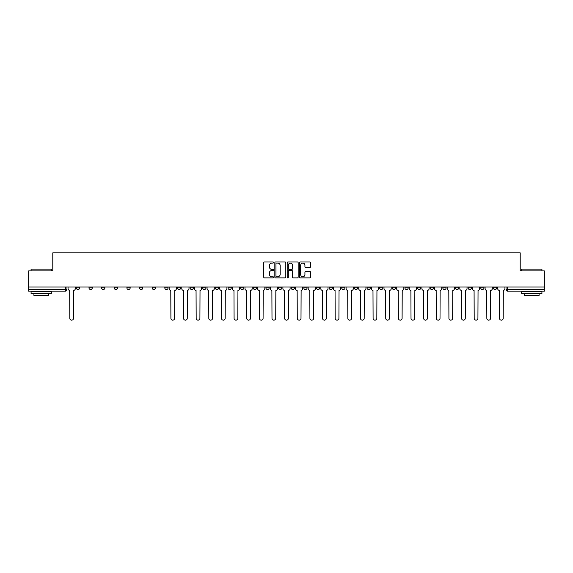 <?xml version="1.0" encoding="UTF-8"?>
<svg xmlns="http://www.w3.org/2000/svg" width="573" height="573" viewBox="0 0 573 573"><rect width="100%" height="100%" fill="white"/><g stroke="black" fill="none" stroke-linecap="round" stroke-linejoin="round"><path stroke-width="0.86" d="M273.536 262.541A0.559 0.559 0 0 0 272.984 261.983L264.533 261.983A0.795 0.795 0 0 0 263.738 262.778L263.738 277.088A0.795 0.795 0 0 0 264.533 277.884L272.984 277.884A0.559 0.559 0 0 0 273.536 277.332A0.559 0.559 0 0 0 272.984 276.773L271.889 276.773A2.543 2.543 0 0 1 269.346 274.231L269.346 273.035A2.543 2.543 0 0 1 271.889 270.492L272.984 270.492A0.559 0.559 0 0 0 273.536 269.933A0.559 0.559 0 0 0 272.984 269.374L271.889 269.374A2.543 2.543 0 0 1 269.346 266.832L269.346 265.643A2.543 2.543 0 0 1 271.889 263.093L272.984 263.093A0.559 0.559 0 0 0 273.536 262.541M493.396 287.03L493.396 287.918L496.633 287.918A1.619 1.619 0 0 1 495.015 289.537A1.619 1.619 0 0 1 493.396 287.918L493.396 287.03M417.574 287.03L417.574 287.918L420.811 287.918A1.619 1.619 0 0 1 419.192 289.537A1.619 1.619 0 0 1 417.574 287.918L417.574 287.03M404.932 287.03L404.932 287.918L408.177 287.918A1.619 1.619 0 0 1 406.558 289.537A1.619 1.619 0 0 1 404.932 287.918L404.932 287.03M329.11 287.03L329.11 287.918L332.354 287.918A1.619 1.619 0 0 1 330.728 289.537A1.619 1.619 0 0 1 329.11 287.918L329.11 287.03M316.475 287.03L316.475 287.918L319.713 287.918A1.619 1.619 0 0 1 318.094 289.537A1.619 1.619 0 0 1 316.475 287.918L316.475 287.03M303.833 287.03L303.833 287.918L307.078 287.918A1.619 1.619 0 0 1 305.459 289.537A1.619 1.619 0 0 1 303.833 287.918L303.833 287.03M278.564 287.03L278.564 287.918L281.801 287.918A1.619 1.619 0 0 1 280.183 289.537A1.619 1.619 0 0 1 278.564 287.918L278.564 287.03M253.287 287.918L253.287 287.03L253.287 287.918A1.619 1.619 0 0 0 254.906 289.537A1.619 1.619 0 0 1 253.287 287.918L256.525 287.918A1.619 1.619 0 0 1 254.906 289.537A1.619 1.619 0 0 0 256.525 287.918L256.525 287.03L256.525 287.918M240.646 287.918L240.646 287.03L240.646 287.918A1.619 1.619 0 0 0 242.272 289.537A1.619 1.619 0 0 1 240.646 287.918L243.89 287.918A1.619 1.619 0 0 1 242.272 289.537M228.011 287.918L228.011 287.03L228.011 287.918A1.619 1.619 0 0 0 229.63 289.537A1.619 1.619 0 0 1 228.011 287.918L231.256 287.918A1.619 1.619 0 0 1 229.63 289.537A1.619 1.619 0 0 0 231.256 287.918L231.256 287.03L231.256 287.918M215.376 287.03L215.376 287.918L218.614 287.918A1.619 1.619 0 0 1 216.995 289.537A1.619 1.619 0 0 1 215.376 287.918L215.376 287.03M202.735 287.03L202.735 287.918L205.979 287.918A1.619 1.619 0 0 1 204.36 289.537A1.619 1.619 0 0 1 202.735 287.918L202.735 287.03M190.1 287.03L190.1 287.918L193.337 287.918A1.619 1.619 0 0 1 191.719 289.537A1.619 1.619 0 0 1 190.1 287.918L190.1 287.03M177.465 287.918L177.465 287.03L177.465 287.918A1.619 1.619 0 0 0 179.084 289.537A1.619 1.619 0 0 1 177.465 287.918L180.703 287.918A1.619 1.619 0 0 1 179.084 289.537M152.189 287.918L152.189 287.03L152.189 287.918A1.619 1.619 0 0 0 153.808 289.537A1.619 1.619 0 0 1 152.189 287.918L155.426 287.918A1.619 1.619 0 0 1 153.808 289.537A1.619 1.619 0 0 0 155.426 287.918L155.426 287.03L155.426 287.918M139.554 287.918L139.554 287.03L139.554 287.918A1.619 1.619 0 0 0 141.173 289.537A1.619 1.619 0 0 1 139.554 287.918L142.792 287.918A1.619 1.619 0 0 1 141.173 289.537A1.619 1.619 0 0 0 142.792 287.918L142.792 287.03L142.792 287.918M126.912 287.918L126.912 287.03L126.912 287.918A1.619 1.619 0 0 0 128.531 289.537A1.619 1.619 0 0 1 126.912 287.918L130.157 287.918A1.619 1.619 0 0 1 128.531 289.537A1.619 1.619 0 0 0 130.157 287.918L130.157 287.03L130.157 287.918M114.278 287.918L114.278 287.03L114.278 287.918A1.619 1.619 0 0 0 115.896 289.537A1.619 1.619 0 0 1 114.278 287.918L117.515 287.918A1.619 1.619 0 0 1 115.896 289.537M101.636 287.918L101.636 287.03L101.636 287.918A1.619 1.619 0 0 0 103.262 289.537A1.619 1.619 0 0 1 101.636 287.918L104.88 287.918A1.619 1.619 0 0 1 103.262 289.537A1.619 1.619 0 0 0 104.88 287.918L104.88 287.03L104.88 287.918M89.001 287.918L89.001 287.03L89.001 287.918A1.619 1.619 0 0 0 90.62 289.537A1.619 1.619 0 0 1 89.001 287.918L92.239 287.918A1.619 1.619 0 0 1 90.62 289.537A1.619 1.619 0 0 0 92.239 287.918L92.239 287.03L92.239 287.918M309.735 267.591A0.795 0.795 0 0 0 310.53 266.796L310.53 262.778A0.795 0.795 0 0 0 309.735 261.983L300.352 261.983A0.795 0.795 0 0 0 299.557 262.778L299.557 277.088A0.795 0.795 0 0 0 300.352 277.884L309.735 277.884A0.795 0.795 0 0 0 310.53 277.088L310.53 272.239A0.795 0.795 0 0 0 309.735 271.444L305.724 271.444A0.795 0.795 0 0 0 304.929 272.239L304.929 274.646A2.127 2.127 0 0 1 302.802 276.773A2.127 2.127 0 0 1 300.675 274.646L300.675 265.22A2.127 2.127 0 0 1 302.802 263.093A2.127 2.127 0 0 1 304.929 265.22L304.929 266.796A0.795 0.795 0 0 0 305.724 267.591L309.735 267.591M28.65 287.03L28.65 270.907L52.788 270.907L52.788 252.843L520.212 252.843L520.212 270.907L544.35 270.907L544.35 287.03L28.65 287.03L28.65 289.537L66.969 289.537L66.969 287.03L66.969 289.537A1.619 1.619 0 0 1 65.343 291.156L28.65 291.156L28.65 289.537M285.805 262.778A0.795 0.795 0 0 0 285.01 261.983L275.627 261.983A0.795 0.795 0 0 0 274.832 262.778L274.832 277.088A0.795 0.795 0 0 0 275.627 277.884L285.01 277.884A0.795 0.795 0 0 0 285.805 277.088L285.805 262.778M287.99 261.983L297.373 261.983A0.795 0.795 0 0 1 298.168 262.778L298.168 277.088A0.795 0.795 0 0 1 297.373 277.884L293.362 277.884A0.795 0.795 0 0 1 292.559 277.088L292.559 271.287A0.795 0.795 0 0 0 291.764 270.492L289.107 270.492A0.795 0.795 0 0 0 288.312 271.287L288.312 277.332A0.559 0.559 0 0 1 287.753 277.884A0.559 0.559 0 0 1 287.195 277.332L287.195 262.778A0.795 0.795 0 0 1 287.99 261.983M506.031 287.03L506.031 289.537L544.35 289.537L544.35 291.156L507.657 291.156A1.619 1.619 0 0 1 506.031 289.537A1.619 1.619 0 0 0 507.657 291.156L507.657 287.03M544.35 287.03L544.35 289.537M496.633 287.03L496.633 287.918A1.619 1.619 0 0 1 495.015 289.537M483.999 287.03L483.999 287.918A1.619 1.619 0 0 1 482.38 289.537A1.619 1.619 0 0 1 480.761 287.918L483.999 287.918M480.761 287.03L480.761 287.918M471.364 287.03L471.364 287.918A1.619 1.619 0 0 1 469.738 289.537A1.619 1.619 0 0 1 468.12 287.918L471.364 287.918M468.12 287.03L468.12 287.918M458.722 287.03L458.722 287.918A1.619 1.619 0 0 1 457.104 289.537A1.619 1.619 0 0 1 455.485 287.918A1.619 1.619 0 0 0 457.104 289.537M455.485 287.03L455.485 287.918L458.722 287.918M446.088 287.03L446.088 287.918A1.619 1.619 0 0 1 444.469 289.537A1.619 1.619 0 0 1 442.843 287.918L446.088 287.918M442.843 287.03L442.843 287.918M433.446 287.03L433.446 287.918A1.619 1.619 0 0 1 431.827 289.537A1.619 1.619 0 0 1 430.208 287.918L433.446 287.918M430.208 287.03L430.208 287.918M420.811 287.03L420.811 287.918M408.177 287.03L408.177 287.918L408.177 287.03M395.535 287.03L395.535 287.918A1.619 1.619 0 0 1 393.916 289.537A1.619 1.619 0 0 1 392.297 287.918L395.535 287.918M392.297 287.03L392.297 287.918M382.9 287.03L382.9 287.918A1.619 1.619 0 0 1 381.281 289.537A1.619 1.619 0 0 1 379.663 287.918L382.9 287.918M379.663 287.03L379.663 287.918M370.265 287.03L370.265 287.918A1.619 1.619 0 0 1 368.64 289.537A1.619 1.619 0 0 1 367.021 287.918L370.265 287.918M367.021 287.03L367.021 287.918M357.624 287.03L357.624 287.918A1.619 1.619 0 0 1 356.005 289.537A1.619 1.619 0 0 1 354.386 287.918L357.624 287.918M354.386 287.03L354.386 287.918M344.989 287.03L344.989 287.918A1.619 1.619 0 0 1 343.37 289.537A1.619 1.619 0 0 1 341.744 287.918L344.989 287.918M341.744 287.03L341.744 287.918M332.354 287.03L332.354 287.918A1.619 1.619 0 0 1 330.728 289.537M319.713 287.03L319.713 287.918M307.078 287.918L307.078 287.03L307.078 287.918A1.619 1.619 0 0 1 305.459 289.537M294.436 287.03L294.436 287.918A1.619 1.619 0 0 1 292.817 289.537A1.619 1.619 0 0 1 291.199 287.918A1.619 1.619 0 0 0 292.817 289.537A1.619 1.619 0 0 0 294.436 287.918L291.199 287.918L291.199 287.03M281.801 287.918L281.801 287.03L281.801 287.918A1.619 1.619 0 0 1 280.183 289.537M269.167 287.03L269.167 287.918A1.619 1.619 0 0 1 267.541 289.537A1.619 1.619 0 0 1 265.922 287.918A1.619 1.619 0 0 0 267.541 289.537M265.922 287.03L265.922 287.918L269.167 287.918M243.89 287.03L243.89 287.918L243.89 287.03M218.614 287.918L218.614 287.03L218.614 287.918A1.619 1.619 0 0 1 216.995 289.537M205.979 287.918L205.979 287.03L205.979 287.918A1.619 1.619 0 0 1 204.36 289.537M193.337 287.918L193.337 287.03L193.337 287.918A1.619 1.619 0 0 1 191.719 289.537M180.703 287.03L180.703 287.918L180.703 287.03M168.068 287.918L168.068 287.03L168.068 287.918A1.619 1.619 0 0 1 166.442 289.537A1.619 1.619 0 0 1 164.823 287.918L168.068 287.918A1.619 1.619 0 0 1 166.442 289.537M164.823 287.03L164.823 287.918M117.515 287.03L117.515 287.918L117.515 287.03M79.604 287.918L79.604 287.03L79.604 287.918A1.619 1.619 0 0 1 77.985 289.537A1.619 1.619 0 0 1 76.367 287.918L79.604 287.918A1.619 1.619 0 0 1 77.985 289.537M76.367 287.03L76.367 287.918M65.343 287.03L65.343 291.156A1.619 1.619 0 0 0 66.969 289.537M276.501 263.093A0.559 0.559 0 0 0 275.942 263.652L275.942 276.215A0.559 0.559 0 0 0 276.501 276.773L277.654 276.773A2.543 2.543 0 0 0 280.197 274.231L280.197 265.643A2.543 2.543 0 0 0 277.654 263.093L276.501 263.093M292.559 265.263A2.127 2.127 0 0 0 290.439 263.136A2.127 2.127 0 0 0 288.312 265.263L288.312 268.579A0.795 0.795 0 0 0 289.107 269.374L291.764 269.374A0.795 0.795 0 0 0 292.559 268.579L292.559 265.263M68.058 287.03L68.058 288.728A1.619 1.619 0 0 0 69.684 290.346L69.806 318.294A1.862 1.862 0 0 0 71.668 320.157A1.862 1.862 0 0 0 73.53 318.294L73.652 290.346A1.619 1.619 0 0 0 75.271 288.728L75.271 287.03M31.078 269.124L51.334 269.124L31.078 269.124L31.078 270.907M51.334 293.591L31.078 293.591L31.078 291.564L51.334 291.564L51.334 293.591M48.497 293.591L48.497 295.453L33.914 295.453L33.914 293.591M521.666 269.124L541.922 269.124L521.666 269.124L521.666 270.907M541.922 293.591L521.666 293.591L521.666 291.564L541.922 291.564L541.922 293.591M539.086 293.591L539.086 295.453L524.503 295.453L524.503 293.591M169.157 287.03L169.157 288.728A1.619 1.619 0 0 0 170.783 290.346L170.904 318.294A1.862 1.862 0 0 0 172.767 320.157A1.862 1.862 0 0 0 174.629 318.294L174.751 290.346A1.619 1.619 0 0 0 176.369 288.728L176.369 287.03M181.799 287.03L181.799 288.728A1.619 1.619 0 0 0 183.417 290.346L183.539 318.294A1.862 1.862 0 0 0 185.401 320.157A1.862 1.862 0 0 0 187.264 318.294L187.385 290.346A1.619 1.619 0 0 0 189.004 288.728L189.004 287.03M194.433 287.03L194.433 288.728A1.619 1.619 0 0 0 196.052 290.346L196.174 318.294A1.862 1.862 0 0 0 198.036 320.157A1.862 1.862 0 0 0 199.905 318.294L200.02 290.346A1.619 1.619 0 0 0 201.646 288.728L201.646 287.03M207.068 287.03L207.068 288.728A1.619 1.619 0 0 0 208.694 290.346L208.816 318.294A1.862 1.862 0 0 0 210.678 320.157A1.862 1.862 0 0 0 212.54 318.294L212.662 290.346A1.619 1.619 0 0 0 214.281 288.728L214.281 287.03M219.71 287.03L219.71 288.728A1.619 1.619 0 0 0 221.328 290.346L221.45 318.294A1.862 1.862 0 0 0 223.312 320.157A1.862 1.862 0 0 0 225.175 318.294L225.296 290.346A1.619 1.619 0 0 0 226.915 288.728L226.915 287.03M232.344 287.03L232.344 288.728A1.619 1.619 0 0 0 233.963 290.346L234.085 318.294A1.862 1.862 0 0 0 235.954 320.157A1.862 1.862 0 0 0 237.816 318.294L237.938 290.346A1.619 1.619 0 0 0 239.557 288.728L239.557 287.03M244.986 287.03L244.986 288.728A1.619 1.619 0 0 0 246.605 290.346L246.727 318.294A1.862 1.862 0 0 0 248.589 320.157A1.862 1.862 0 0 0 250.451 318.294L250.573 290.346A1.619 1.619 0 0 0 252.192 288.728L252.192 287.03M257.621 287.03L257.621 288.728A1.619 1.619 0 0 0 259.24 290.346L259.361 318.294A1.862 1.862 0 0 0 261.224 320.157A1.862 1.862 0 0 0 263.086 318.294L263.208 290.346A1.619 1.619 0 0 0 264.833 288.728L264.833 287.03M270.255 287.03L270.255 288.728A1.619 1.619 0 0 0 271.881 290.346L271.996 318.294A1.862 1.862 0 0 0 273.865 320.157A1.862 1.862 0 0 0 275.728 318.294L275.849 290.346A1.619 1.619 0 0 0 277.468 288.728L277.468 287.03M282.897 287.03L282.897 288.728A1.619 1.619 0 0 0 284.516 290.346L284.638 318.294A1.862 1.862 0 0 0 286.5 320.157A1.862 1.862 0 0 0 288.362 318.294L288.484 290.346A1.619 1.619 0 0 0 290.103 288.728L290.103 287.03M295.532 287.03L295.532 288.728A1.619 1.619 0 0 0 297.151 290.346L297.272 318.294A1.862 1.862 0 0 0 299.135 320.157A1.862 1.862 0 0 0 301.004 318.294L301.119 290.346A1.619 1.619 0 0 0 302.745 288.728L302.745 287.03M308.167 287.03L308.167 288.728A1.619 1.619 0 0 0 309.792 290.346L309.914 318.294A1.862 1.862 0 0 0 311.776 320.157A1.862 1.862 0 0 0 313.639 318.294L313.76 290.346A1.619 1.619 0 0 0 315.379 288.728L315.379 287.03M320.808 287.03L320.808 288.728A1.619 1.619 0 0 0 322.427 290.346L322.549 318.294A1.862 1.862 0 0 0 324.411 320.157A1.862 1.862 0 0 0 326.273 318.294L326.395 290.346A1.619 1.619 0 0 0 328.014 288.728L328.014 287.03M333.443 287.03L333.443 288.728A1.619 1.619 0 0 0 335.062 290.346L335.184 318.294A1.862 1.862 0 0 0 337.046 320.157A1.862 1.862 0 0 0 338.915 318.294L339.037 290.346A1.619 1.619 0 0 0 340.656 288.728L340.656 287.03M346.085 287.03L346.085 288.728A1.619 1.619 0 0 0 347.704 290.346L347.825 318.294A1.862 1.862 0 0 0 349.688 320.157A1.862 1.862 0 0 0 351.55 318.294L351.672 290.346A1.619 1.619 0 0 0 353.29 288.728L353.29 287.03M358.719 287.03L358.719 288.728A1.619 1.619 0 0 0 360.338 290.346L360.46 318.294A1.862 1.862 0 0 0 362.322 320.157A1.862 1.862 0 0 0 364.184 318.294L364.306 290.346A1.619 1.619 0 0 0 365.932 288.728L365.932 287.03M371.354 287.03L371.354 288.728A1.619 1.619 0 0 0 372.98 290.346L373.095 318.294A1.862 1.862 0 0 0 374.964 320.157A1.862 1.862 0 0 0 376.826 318.294L376.948 290.346A1.619 1.619 0 0 0 378.567 288.728L378.567 287.03M383.996 287.03L383.996 288.728A1.619 1.619 0 0 0 385.615 290.346L385.736 318.294A1.862 1.862 0 0 0 387.599 320.157A1.862 1.862 0 0 0 389.461 318.294L389.583 290.346A1.619 1.619 0 0 0 391.201 288.728L391.201 287.03M396.631 287.03L396.631 288.728A1.619 1.619 0 0 0 398.249 290.346L398.371 318.294A1.862 1.862 0 0 0 400.233 320.157A1.862 1.862 0 0 0 402.096 318.294L402.217 290.346A1.619 1.619 0 0 0 403.843 288.728L403.843 287.03M409.265 287.03L409.265 288.728A1.619 1.619 0 0 0 410.891 290.346L411.013 318.294A1.862 1.862 0 0 0 412.875 320.157A1.862 1.862 0 0 0 414.737 318.294L414.859 290.346A1.619 1.619 0 0 0 416.478 288.728L416.478 287.03M421.907 287.03L421.907 288.728A1.619 1.619 0 0 0 423.526 290.346L423.648 318.294A1.862 1.862 0 0 0 425.51 320.157A1.862 1.862 0 0 0 427.372 318.294L427.494 290.346A1.619 1.619 0 0 0 429.113 288.728L429.113 287.03M434.542 287.03L434.542 288.728A1.619 1.619 0 0 0 436.16 290.346L436.282 318.294A1.862 1.862 0 0 0 438.144 320.157A1.862 1.862 0 0 0 440.014 318.294L440.136 290.346A1.619 1.619 0 0 0 441.754 288.728L441.754 287.03M447.184 287.03L447.184 288.728A1.619 1.619 0 0 0 448.802 290.346L448.924 318.294A1.862 1.862 0 0 0 450.786 320.157A1.862 1.862 0 0 0 452.649 318.294L452.77 290.346A1.619 1.619 0 0 0 454.389 288.728L454.389 287.03M459.818 287.03L459.818 288.728A1.619 1.619 0 0 0 461.437 290.346L461.559 318.294A1.862 1.862 0 0 0 463.421 320.157A1.862 1.862 0 0 0 465.283 318.294L465.405 290.346A1.619 1.619 0 0 0 467.031 288.728L467.031 287.03M472.453 287.03L472.453 288.728A1.619 1.619 0 0 0 474.079 290.346L474.193 318.294A1.862 1.862 0 0 0 476.063 320.157A1.862 1.862 0 0 0 477.925 318.294L478.047 290.346A1.619 1.619 0 0 0 479.665 288.728L479.665 287.03M485.095 287.03L485.095 288.728A1.619 1.619 0 0 0 486.713 290.346L486.835 318.294A1.862 1.862 0 0 0 488.697 320.157A1.862 1.862 0 0 0 490.56 318.294L490.681 290.346A1.619 1.619 0 0 0 492.3 288.728L492.3 287.03M497.729 287.03L497.729 288.728A1.619 1.619 0 0 0 499.348 290.346L499.47 318.294A1.862 1.862 0 0 0 501.332 320.157A1.862 1.862 0 0 0 503.194 318.294L503.316 290.346A1.619 1.619 0 0 0 504.942 288.728L504.942 287.03M51.334 270.907L51.334 269.124M46.714 291.564L46.714 291.156M35.698 291.564L35.698 291.156M541.922 270.907L541.922 269.124M537.302 291.564L537.302 291.156M526.286 291.564L526.286 291.156"/></g></svg>
